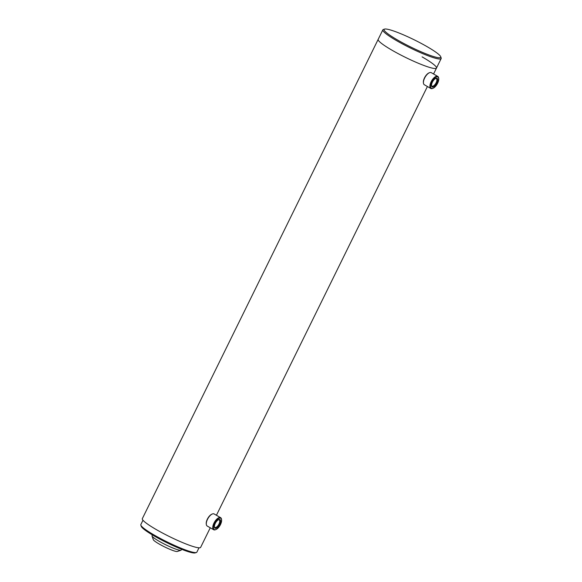 <?xml version="1.0" encoding="UTF-8"?>
<svg xmlns="http://www.w3.org/2000/svg" width="582" height="582" viewBox="0 0 582 582"><rect width="100%" height="100%" fill="white"/><g stroke="black" fill="none" stroke-linecap="round" stroke-linejoin="round"><path stroke-width="0.87" d="M422.096 56.883A32.497 4.11 -153.8 0 1 436.485 68.058A32.497 4.11 -153.8 0 1 392.559 50.532A32.497 4.11 -153.8 0 1 378.176 39.365L142.335 518.649A32.497 4.11 -153.8 0 0 156.725 529.824A32.497 4.11 -153.8 0 0 200.645 547.349L210.269 527.787M181.591 549.277L181.191 550.092A16.245 2.059 -153.8 0 1 181.104 550.194A16.245 2.059 -153.8 0 1 180.958 550.266A16.245 2.059 -153.8 0 1 165.703 544.759A16.245 2.059 -153.8 0 1 152.033 536.037A16.245 2.059 -153.8 0 1 152.033 535.746L152.433 534.923M180.958 550.266L177.277 551.481A13.466 1.702 -153.8 0 1 164.641 546.92A13.466 1.702 -153.8 0 1 153.313 539.696L152.033 536.037M437.773 80.367A4.976 2.226 -60.1 0 1 434.681 86.143A4.976 2.226 -60.1 0 1 431.546 85.823A4.976 2.226 -60.1 0 1 431.538 84.921A4.976 2.226 -60.1 0 1 435.838 78.352A4.976 2.226 -60.1 0 1 437.773 80.367M431.517 85.438A4.321 1.935 119.9 0 0 431.997 86.107A4.321 1.935 119.9 0 0 434.878 84.674A4.321 1.935 119.9 0 0 436.864 80.374A4.321 1.935 119.9 0 0 436.304 78.606A4.321 1.935 119.9 0 0 435.489 78.526M423.434 82.906A6.497 2.91 -60.1 0 1 423.39 82.666A6.497 2.91 -60.1 0 1 423.383 81.487A6.497 2.91 -60.1 0 1 428.992 72.903A6.497 2.91 -60.1 0 1 429.225 72.823M437.759 76.395L431.284 72.677A6.962 3.114 119.9 0 0 429.465 72.714A6.962 3.114 119.9 0 0 423.449 81.902A6.962 3.114 119.9 0 0 423.463 83.168A6.962 3.114 119.9 0 0 424.343 84.754L430.826 88.479A6.962 3.114 -60.1 0 1 429.931 85.627A6.962 3.114 -60.1 0 1 433.124 78.701A6.962 3.114 -60.1 0 1 437.759 76.395A6.962 3.114 -60.1 0 1 438.646 77.981A6.962 3.114 -60.1 0 1 438.675 78.25M438.726 79.669A6.497 2.91 119.9 0 0 438.719 78.49A6.497 2.91 119.9 0 0 434.623 78.068A6.497 2.91 119.9 0 0 430.585 85.619A6.497 2.91 119.9 0 0 433.117 88.246A6.497 2.91 119.9 0 0 438.726 79.669M432.884 88.333A6.962 3.114 -60.1 0 1 432.644 88.442A6.962 3.114 -60.1 0 1 430.826 88.479M215.987 528.325A4.976 2.226 -60.1 0 1 214.409 527.103A4.976 2.226 -60.1 0 1 218.701 519.631A4.976 2.226 -60.1 0 1 219.05 519.515A4.976 2.226 -60.1 0 1 220.265 523.262A4.976 2.226 -60.1 0 1 215.987 528.325M214.38 526.717A4.321 1.935 119.9 0 0 214.86 527.379A4.321 1.935 119.9 0 0 215.689 527.459A4.321 1.935 119.9 0 0 219.087 523.829A4.321 1.935 119.9 0 0 219.167 519.879A4.321 1.935 119.9 0 0 218.352 519.799M220.629 517.674L214.147 513.957A6.962 3.114 119.9 0 0 212.823 513.826A6.962 3.114 119.9 0 0 212.328 513.986A6.962 3.114 119.9 0 0 206.326 524.447A6.962 3.114 119.9 0 0 207.214 526.033L213.696 529.751A6.962 3.114 -60.1 0 1 213.827 523.393A6.962 3.114 -60.1 0 1 219.305 517.551A6.962 3.114 -60.1 0 1 220.629 517.674A6.962 3.114 -60.1 0 1 221.516 519.26A6.962 3.114 -60.1 0 1 221.538 519.522M215.522 529.678A6.497 2.91 119.9 0 0 215.98 529.525A6.497 2.91 119.9 0 0 221.582 519.762A6.497 2.91 119.9 0 0 219.516 518.162A6.497 2.91 119.9 0 0 213.936 524.782A6.497 2.91 119.9 0 0 215.522 529.678M215.755 529.613A6.962 3.114 -60.1 0 1 215.507 529.722A6.962 3.114 -60.1 0 1 215.02 529.882A6.962 3.114 -60.1 0 1 213.696 529.751M206.297 524.186A6.497 2.91 -60.1 0 1 206.254 523.946A6.497 2.91 -60.1 0 1 211.863 514.182A6.497 2.91 -60.1 0 1 212.088 514.095M199 547.808L196.862 552.151A31.217 3.95 -153.8 0 1 196.41 552.493A31.217 3.95 -153.8 0 1 193.064 552.274A31.217 3.95 -153.8 0 1 162.393 539.536A31.217 3.95 -153.8 0 1 140.844 525.153A31.217 3.95 -153.8 0 1 140.837 524.586L142.976 520.243M196.41 552.493L195.181 552.9A30.293 3.834 -153.8 0 1 191.936 552.682A30.293 3.834 -153.8 0 1 162.174 540.329A30.293 3.834 -153.8 0 1 141.266 526.368L140.844 525.153M440.734 56.745L441.156 57.967A32.497 4.11 -153.8 0 1 441.163 58.556A32.497 4.11 -153.8 0 1 397.237 41.031A32.497 4.11 -153.8 0 1 382.847 29.857A32.497 4.11 -153.8 0 1 383.32 29.507L384.549 29.1A31.566 3.994 -153.8 0 1 426.759 46.465A31.566 3.994 -153.8 0 1 440.734 56.745A31.566 3.994 -153.8 0 1 427.326 54.352A31.566 3.994 -153.8 0 1 398.066 40.296A31.566 3.994 -153.8 0 1 384.549 29.1M441.163 58.556L436.485 68.058A32.497 4.11 -153.8 0 1 392.559 50.532A32.497 4.11 -153.8 0 1 378.176 39.365L382.847 29.857M436.485 68.058L433.568 73.987M427.406 86.514L216.431 515.266M428.992 72.903L429.465 72.714M438.719 78.49L438.646 77.981M433.117 88.246L432.644 88.442M423.39 82.666L423.463 83.168M221.582 519.762L221.516 519.26M215.98 529.525L215.507 529.722M206.254 523.946L206.326 524.447M211.863 514.182L212.328 513.986"/></g></svg>

